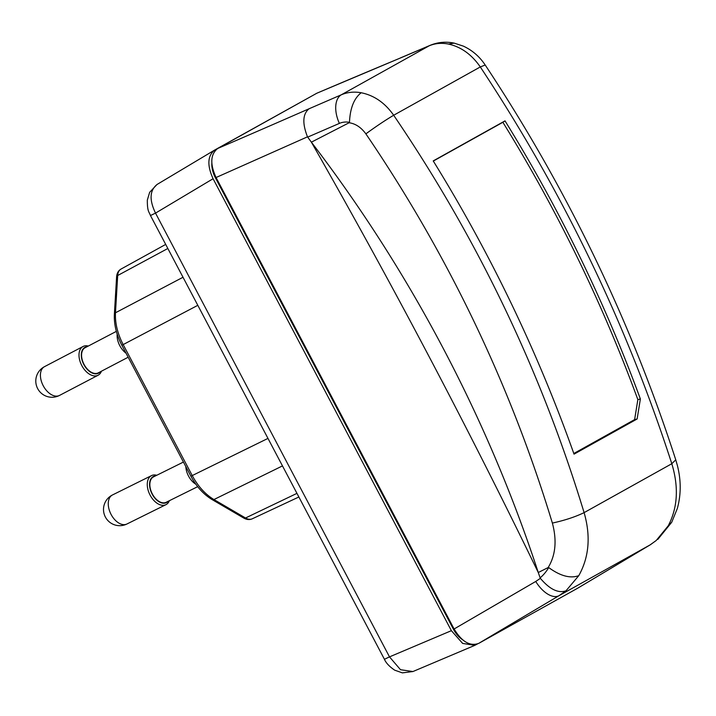 <?xml version="1.0" encoding="UTF-8"?>
<svg xmlns="http://www.w3.org/2000/svg" width="716" height="716" viewBox="0 0 716 716"><rect width="100%" height="100%" fill="white"/><g stroke="black" fill="none" stroke-linecap="round" stroke-linejoin="round"><path stroke-width="1.07" d="M316.758 93.259A1495.643 75.278 154.6 0 1 399.295 58.461L316.758 93.259L217.771 148.445C210.441 154.191 209.877 163.883 216.062 177.523L454.096 628.988C461.829 641.76 470.036 646.557 478.727 643.38L577.705 588.194L650.37 544.751A24.577 17.014 -120.9 0 1 650.083 544.912L656.232 540.49L668.252 525.777C677.685 507.76 678.875 487.077 671.805 463.726L584.104 512.629C541.081 371.112 477.599 238.652 393.675 115.249C384.984 102.871 374.155 95.371 361.177 92.749C353.999 98.387 350.097 108.241 349.48 122.329L349.113 122.749C355.494 123.644 361.079 127.35 365.876 133.856C448.091 254.717 510.257 384.456 552.376 523.074C557.021 540.499 555.607 555.321 548.152 567.546L548.716 567.564A56.564 46.352 58.7 0 1 540.133 577.875L540.374 578.34L535.747 581.455A24.577 13.013 59.3 0 0 559.053 595.667L565.989 590.807L578.779 575.655C589.107 557.173 590.879 536.159 584.104 512.629C575.27 516.907 564.691 520.389 552.376 523.074M565.989 590.807C558.229 593.492 549.691 589.331 540.374 578.34M454.096 628.988L535.747 581.455M349.113 122.749L311.379 142.171C391.947 283.223 467.575 426.664 538.271 572.523L548.152 567.546M540.133 577.875L538.271 572.523C495.347 441.441 424.767 290.526 311.379 142.171L307.486 136.828L216.062 177.523M578.779 575.655C570.321 578.716 560.306 576.013 548.716 567.564M361.177 92.749C354.107 91.496 347.493 92.176 341.326 94.789L429.215 45.788A24.577 16.02 -113 0 1 430.173 45.323L400.289 57.978M365.876 133.856C375.954 126.499 385.226 120.288 393.675 115.249L480.302 66.946C471.719 54.532 461.122 46.907 448.502 44.07C441.566 42.727 435.14 43.3 429.215 45.788L399.295 58.461M307.656 137.132L339.375 123.394A24.577 14.034 -113.4 0 1 341.326 94.789L309.052 108.769C302.698 113.942 302.179 123.295 307.486 136.828M656.232 540.49L650.37 544.751M668.252 525.777L671.715 522.259L677.336 508.476C681.113 494.729 681.149 480.481 677.452 465.758L675.752 459.833L671.805 463.726C626.446 323.516 562.615 191.261 480.302 66.946L485.197 65.013C479.577 56.573 472.283 50.272 463.333 46.119L454.23 43.139C445.952 41.412 437.941 42.146 430.173 45.323M574.035 454.15A1216.529 959.941 -119.1 0 0 433.216 160.912L505.013 120.879A1216.529 959.941 60.9 0 1 640.373 398.982L637.133 418.976L574.035 454.15M640.373 398.982L637.858 399.609L634.618 419.603L637.133 418.976M634.618 419.603L573.802 453.505M637.858 399.609A1213.289 957.382 -119.1 0 0 502.874 122.284L505.013 120.879M433.314 161.064L502.874 122.284M448.502 44.07L454.213 43.13M211.838 163.239A20.495 12.584 63 0 0 215.391 177.774L453.416 629.221A20.495 12.584 63 0 0 462.643 639.8M213.082 178.731L155.524 213.117C149.116 199.809 149.68 190.223 157.234 184.361L214.791 149.975C207.533 155.649 206.96 165.235 213.082 178.731L451.375 630.68L389.495 656.876L400.504 669.702L412.926 671.545L402.356 672.87L394.65 670.149C389.423 666.605 386.022 662.98 384.429 659.293L389.495 656.876L155.524 213.117L150.467 215.534C149.089 211.614 147.281 211.873 147.326 200.077L149.644 192.327L156.983 184.504M315.398 94.02L214.791 149.975M451.375 630.68L462.643 643.415L474.842 645.34L477.357 643.997M183.01 277.262L115.473 312.785C114.99 323.113 117.549 333.71 123.17 344.584L121.836 345.219L190.895 476.212C196.488 486.638 203.586 494.443 212.169 499.616A4.054 2.318 120.3 0 0 213.941 499.544C205.259 494.335 198.028 486.343 192.237 475.567L267.972 438.407M85.267 347.636A14.195 8.717 62.4 0 0 85.141 347.699A14.195 8.717 62.4 0 0 85.016 347.77A14.195 8.717 62.4 0 0 84.049 364.417A14.195 8.717 62.4 0 0 98.298 372.848A14.195 8.717 62.4 0 0 98.423 372.785M117.191 334.211A15.412 9.46 62.4 0 0 126.025 353.167M185.838 466.617A15.412 9.46 63.6 0 0 195.835 484.204M153.815 476.74A14.195 8.708 63.6 0 0 153.582 476.847A14.195 8.708 63.6 0 0 153.349 476.963A14.195 8.708 63.6 0 0 152.168 493.619A14.195 8.708 63.6 0 0 166.184 502.283A14.195 8.708 63.6 0 0 166.416 502.158M101.43 371.21A16.217 9.961 -117.6 0 1 98.244 375.166A16.217 9.961 -117.6 0 1 98.101 375.238A16.217 9.961 -117.6 0 1 81.884 365.724A16.217 9.961 -117.6 0 1 82.922 346.571A16.217 9.961 -117.6 0 1 83.065 346.49A16.217 9.961 -117.6 0 1 88.283 346.052M100.159 371.873A14.597 8.968 -117.6 0 1 98.611 373.143A14.597 8.968 -117.6 0 1 83.888 364.641A14.597 8.968 -117.6 0 1 84.819 347.412A14.597 8.968 -117.6 0 1 87.003 346.723M169.361 500.708A16.217 9.952 -116.4 0 1 166.201 504.529A16.217 9.952 -116.4 0 1 165.942 504.664A16.217 9.952 -116.4 0 1 150.029 494.98A16.217 9.952 -116.4 0 1 151.273 475.737A16.217 9.952 -116.4 0 1 151.532 475.594A16.217 9.952 -116.4 0 1 156.75 475.272M168.063 501.343A14.597 8.959 -116.4 0 1 166.604 502.516A14.597 8.959 -116.4 0 1 152.052 493.933A14.597 8.959 -116.4 0 1 153.161 476.605A14.597 8.959 -116.4 0 1 155.462 475.916M478.727 643.38A1495.536 20.845 -30.2 0 1 559.053 595.667L650.083 544.912A1495.536 20.845 -30.2 0 1 577.705 588.194M309.052 108.769A1495.643 75.287 154.6 0 1 217.78 148.445M339.375 123.394A24.111 19.78 62.7 0 1 349.48 122.329M453.416 629.221L454.051 628.899M216.026 177.443L215.391 177.765M212.169 499.616L243.753 518.062A4.054 2.318 -59.7 0 0 245.525 517.99L296.952 493.36M282.48 465.91L213.941 499.544L245.525 517.99A13.676 8.395 63 0 0 252.256 518.805L298.858 496.993M190.895 476.212L192.237 475.567L123.17 344.584L197.804 305.32M114.381 314.19A4.054 2.211 3.4 0 1 115.473 312.785L117.684 275.508A4.054 2.211 -176.6 0 0 116.592 276.913L114.381 314.19C113.907 324.375 116.395 334.712 121.836 345.219M167.839 248.488L117.684 275.508A13.676 8.395 63 0 1 121.031 269.064L165.7 244.416M44.643 366.592A16.217 9.961 62.4 0 0 44.499 366.664A16.217 9.961 62.4 0 0 44.356 366.744A16.217 9.961 62.4 0 0 43.246 385.772A16.217 9.961 62.4 0 0 59.535 395.411A16.217 9.961 62.4 0 0 59.679 395.33M112.797 494.81A16.217 9.952 63.6 0 0 112.528 494.935A16.217 9.952 63.6 0 0 112.26 495.069A16.217 9.952 63.6 0 0 110.917 514.106A16.217 9.952 63.6 0 0 126.929 523.996L165.942 504.664M657.834 539.372L671.697 522.295M675.761 459.824C630.599 320.294 567.081 188.693 485.197 65.013M384.438 659.293L150.467 215.534M412.926 671.545L474.708 645.402M121.031 269.064C118.328 270.657 116.851 273.27 116.592 276.913M252.256 518.805C249.553 519.995 246.716 519.744 243.753 518.062M98.298 372.848L128.164 357.23M85.141 347.699L116.35 331.374M183.43 462.053L153.582 476.847M197.688 486.665L166.184 502.283M83.065 346.49L44.499 366.664A16.217 16.217 0 0 0 37.742 388.752A16.217 16.217 0 0 0 59.535 395.411L98.101 375.238M151.532 475.594L112.528 494.935A16.217 16.217 0 0 0 105.368 517.015A16.217 16.217 0 0 0 126.929 523.996"/></g></svg>
